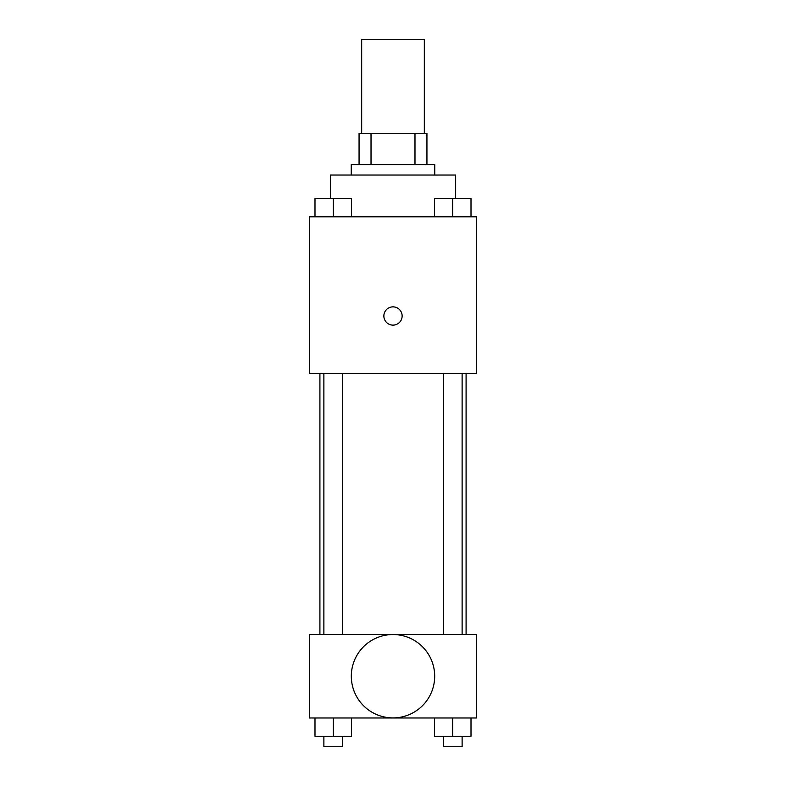 <?xml version="1.0" encoding="UTF-8"?>
<svg xmlns="http://www.w3.org/2000/svg" width="786" height="786" viewBox="0 0 786 786"><rect width="100%" height="100%" fill="white"/><g stroke="black" fill="none" stroke-linecap="round" stroke-linejoin="round"><path stroke-width="1.18" d="M424.322 133.276L424.322 39.3L361.678 39.3L361.678 133.276M371.021 164.598L371.021 133.276L359.064 133.276L359.064 164.598L359.064 133.276M371.021 133.276L426.936 133.276L426.936 164.598M414.979 164.598L414.979 133.276M351.234 175.032L351.234 164.598L434.766 164.598L434.766 175.032M455.644 198.445L455.644 175.032L330.356 175.032L330.356 198.445M309.468 216.798L476.532 216.798L476.532 373.419L309.468 373.419L309.468 216.798M393 325.129A9.137 9.137 0 0 1 385.091 311.423A9.137 9.137 0 0 1 400.909 311.423A9.137 9.137 0 0 1 393 325.129M309.468 634.459L476.532 634.459L476.532 717.982L309.468 717.982L309.468 634.459M393 717.903A41.678 41.678 0 0 1 356.903 655.377A41.678 41.678 0 0 1 429.097 655.377A41.678 41.678 0 0 1 393 717.903M434.452 717.982L434.452 736.256L471.001 736.256L471.001 717.982L471.001 736.256M452.726 736.256L452.726 717.982M462.119 736.256L462.119 746.7L443.324 746.7L443.324 736.256M314.999 717.982L314.999 736.256L351.548 736.256L351.548 717.982L351.548 736.256M333.274 736.256L333.274 717.982M342.676 736.256L342.676 746.7L323.881 746.7L323.881 736.256M434.452 216.798L434.452 198.534L471.001 198.534L471.001 216.798L471.001 198.534M452.726 216.798L452.726 198.534M462.119 198.534L443.324 198.534M314.999 216.798L314.999 198.534L351.548 198.534L351.548 216.798L351.548 198.534M333.274 216.798L333.274 198.534M342.676 198.534L323.881 198.534M466.088 634.459L466.088 373.419M319.912 634.459L319.912 373.419M443.324 373.419L443.324 634.459M462.119 373.419L462.119 634.459M342.676 634.459L342.676 373.419M323.881 634.459L323.881 373.419"/></g></svg>
